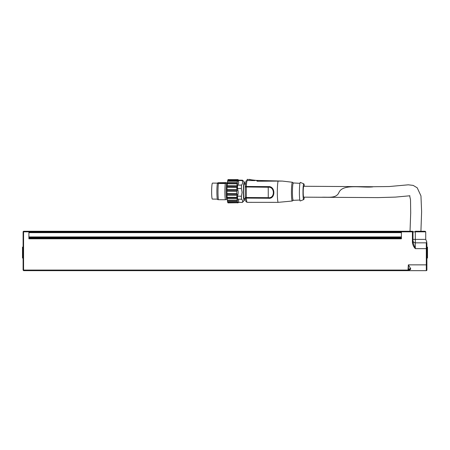 <?xml version="1.0" encoding="UTF-8"?>
<svg xmlns="http://www.w3.org/2000/svg" width="450" height="450" viewBox="0 0 450 450"><rect width="100%" height="100%" fill="white"/><g stroke="black" fill="none" stroke-linecap="round" stroke-linejoin="round"><path stroke-width="0.67" d="M23.107 247.134L22.5 247.134L22.5 258.024L23.107 258.024L22.5 258.024M28.901 238.213L401.406 238.213M28.901 231.261L401.406 231.261L28.901 231.261M28.901 232.228L28.901 238.792L401.406 238.792L401.406 232.228L28.901 232.228M23.107 270.073L23.569 270.653L23.569 231.261L23.107 231.727L23.107 270.073L407.964 270.073L407.964 270.653A0.461 0.456 -90 0 0 408.414 270.27L407.964 270.073L408.454 269.792L408.358 264.859L408.021 269.736M23.107 231.727L23.569 231.261L412.414 231.261A0.579 0.579 0 0 1 412.993 231.84L412.414 231.84L412.414 242.432C412.706 244.761 413.668 246.831 415.305 248.642L412.993 242.432L412.414 242.432M426.892 247.134L427.5 247.134L427.5 258.024L426.892 258.024L427.382 257.957M426.892 253.755L426.892 243.428C426.892 242.123 426.892 242.123 426.892 243.428L426.892 248.642L426.313 248.642L426.313 264.859L426.892 264.859L426.892 251.404M425.154 231.261L415.305 231.261L415.305 231.84L425.734 231.84L425.154 231.261M412.993 240.531A2.317 2.317 0 0 0 415.305 242.848L426.319 242.848C426.836 241.729 426.836 241.729 426.313 242.848A0.579 0.579 0 0 1 426.892 243.428M408.414 270.27L408.454 270.338A2.317 1.761 -169.6 0 1 410.636 269.297L408.454 270.338A0.461 0.461 90 0 1 408.021 270.653L426.313 270.653A0.579 0.579 0 0 0 426.892 270.073L426.892 264.859M23.569 270.653L408.021 270.653M408.414 270.146L408.454 269.792A2.317 1.479 -8.8 0 1 410.636 268.582L408.358 264.859L426.313 264.859L426.313 270.653M412.993 242.432L412.993 231.84L415.305 231.84L415.305 239.372L412.993 239.372M412.414 231.261L412.414 231.84L23.107 231.84M408.364 270.653L410.636 269.297L410.636 268.582M244.839 184.072A9.27 0.883 90.4 0 0 244.384 182.087A9.27 0.883 90.4 0 0 243.349 192.257A9.27 0.883 90.4 0 0 244.26 200.537A9.27 0.883 90.4 0 0 244.738 198.557M245.481 184.078L244.288 184.072A7.239 0.692 90.4 0 0 243.546 191.306A7.239 0.692 90.4 0 0 244.187 198.551L245.385 198.562M303.694 197.156L321.593 197.252C328.292 196.892 336.274 198.703 338.923 192.538C342.72 183.426 362.357 188.083 372.859 186.857A5.445 0.523 90.4 0 1 372.971 186.733L303.778 186.266A5.445 0.523 -89.6 0 0 303.221 191.644A5.445 0.523 -89.6 0 0 303.694 197.156L303.694 197.151M257.276 181.237L256.185 180.388L282.336 181.08L257.276 181.237L257.884 180.591M293.4 200.109L292.286 201.021A9.388 0.894 -89.6 0 1 291.442 192.594A9.388 0.894 -89.6 0 1 292.314 182.301A9.388 0.894 -89.6 0 1 292.416 182.25L282.336 181.08M245.295 197.404A1.159 0.709 -3.9 0 0 245.295 197.471A1.159 0.709 -3.9 0 0 246.358 198.107A11.008 1.052 -89.6 0 0 247.162 202.337L278.1 202.354L292.286 201.021M255.381 180.382A11.008 1.052 90.4 0 0 255.274 180.439A11.008 1.052 90.4 0 0 255.167 180.607L247.095 180.551L247.196 179.347L256.185 180.388M278.1 202.354A11.008 1.052 -89.6 0 1 277.318 192.667A11.008 1.052 -89.6 0 1 278.038 181.378M268.273 198.253C275.754 199.507 275.704 185.822 268.234 186.615L246.324 186.469A1.159 0.512 -176.9 0 0 245.261 186.919A1.159 0.512 -176.9 0 0 245.267 186.969L268.222 187.245C275.029 186.519 275.074 198.771 268.251 197.657L246.341 197.511L246.358 198.107L268.273 198.253L268.234 186.615M255.167 180.607L249.384 179.359M304.251 197.167A7.881 0.754 -89.6 0 1 303.767 199.547A7.881 0.754 -89.6 0 1 303.716 199.586L300.257 200.953A9.27 0.883 -89.6 0 1 299.396 192.341A9.27 0.883 -89.6 0 1 300.251 182.469A9.27 0.883 -89.6 0 1 300.381 182.43L303.823 183.842A7.881 0.754 -89.6 0 1 304.324 186.272M303.716 199.586A7.881 0.754 -89.6 0 1 302.985 192.263A7.881 0.754 -89.6 0 1 303.716 183.876A7.881 0.754 -89.6 0 1 303.823 183.842M299.846 200.047L293.214 200.329A8.691 0.833 -89.6 0 1 292.438 192.532A8.691 0.833 -89.6 0 1 293.243 182.998A8.691 0.833 -89.6 0 1 293.332 182.953L299.959 183.324M217.356 199.125L212.355 199.091A7.993 0.765 -89.6 0 1 211.641 191.914A7.993 0.765 -89.6 0 1 212.462 183.105L217.536 183.139M227.244 199.192L226.884 199.187A7.993 0.765 -89.6 0 1 226.176 192.015A7.993 0.765 -89.6 0 1 226.991 183.201L227.374 183.206M237.212 182.503L237.578 183.409L237.083 183.791L227.284 183.724L227.407 182.436L237.212 182.503L237.42 181.226L227.588 181.164L227.796 180.281A4.635 0.444 90.4 0 0 227.964 179.708L237.96 179.584A11.694 0.996 179.9 0 1 237.893 179.662A11.694 1.401 179.7 0 1 237.78 179.775L227.964 179.708M227.368 183.336L237.578 183.409M236.947 185.681L237.341 186.654L236.869 187.318L227.064 187.251L227.149 185.614L236.947 185.681L237.083 183.791M227.138 186.587L237.341 186.654M236.801 189.534L237.229 190.457L236.773 191.323L226.974 191.256L226.997 189.467L236.801 189.534L236.869 187.318M227.019 190.389L237.229 190.457M236.784 193.596L237.24 194.361L236.818 195.322L227.014 195.255L226.98 193.534L236.784 193.596L236.773 191.323M227.031 194.293L237.24 194.361M236.897 197.381L237.381 197.888L236.993 198.833L227.188 198.765L227.098 197.314L236.897 197.381L236.818 195.322M227.171 197.82L237.381 197.888M237.139 200.424L237.628 200.621L237.274 201.431L227.469 201.364L227.334 200.357L237.139 200.424L236.993 198.833M227.424 200.554L237.628 200.621M237.274 201.431L237.487 202.309L237.96 202.224L237.639 202.781A13.371 1.136 -0.1 0 0 237.786 202.748L228.037 202.888A4.635 0.444 90.4 0 0 227.97 202.719M237.639 202.781L227.824 202.719L227.768 202.247M237.487 202.309L227.655 202.247A4.635 0.444 90.4 0 0 227.469 201.364M227.334 200.357A4.635 0.444 90.4 0 0 227.188 198.765M227.098 197.314A4.635 0.444 90.4 0 0 227.014 195.255M226.98 193.534A4.635 0.444 90.4 0 0 226.974 191.256M226.997 189.467A4.635 0.444 90.4 0 0 227.064 187.251M227.149 185.614A4.635 0.444 90.4 0 0 227.284 183.724M227.407 182.436A4.635 0.444 90.4 0 0 227.588 181.164M237.78 179.775L237.718 180.349A13.371 1.597 179.7 0 1 237.566 180.405L237.893 181.108L237.42 181.226M227.014 199.187A8.111 0.776 -89.6 0 1 226.958 199.266A8.111 0.776 -89.6 0 1 226.164 192.026A8.111 0.776 -89.6 0 1 227.07 183.122A8.111 0.776 -89.6 0 1 227.121 183.201M244.26 200.537L242.421 202.371A11.121 1.063 -89.6 0 1 242.314 202.421A11.121 1.063 -89.6 0 1 242.246 202.399L238.326 202.371C239.034 201.324 238.815 200.267 237.673 199.204L241.594 199.232A11.121 1.063 -89.6 0 1 241.403 196.217L237.482 196.189C238.404 193.629 238.393 191.064 237.459 188.488L241.38 188.516A11.121 1.063 -89.6 0 1 241.549 185.119L237.628 185.091C238.764 183.583 238.972 182.076 238.258 180.557L242.179 180.585A11.121 1.063 -89.6 0 1 242.466 180.18A11.121 1.063 -89.6 0 1 242.533 180.203L244.384 182.087M238.258 180.557A11.121 1.063 -89.6 0 1 238.545 180.152L242.466 180.18M241.549 185.119C242.685 183.611 242.893 182.098 242.179 180.585M237.459 188.488A11.121 1.063 -89.6 0 1 237.628 185.091M241.403 196.217L242.083 192.369L241.38 188.516M237.673 199.204A11.121 1.063 -89.6 0 1 237.482 196.189M242.246 202.399C242.955 201.347 242.741 200.295 241.594 199.232M242.314 202.421L238.393 202.393A11.121 1.063 -89.6 0 1 238.326 202.371M227.07 183.122L217.941 182.722L226.181 182.632L226.8 183.009L225.338 183.532A9.27 0.883 90.4 0 0 224.899 192.133A9.27 0.883 90.4 0 0 225.388 199.744L226.958 199.266M237.786 202.748L237.853 202.956A11.694 0.996 -0.1 0 0 237.96 202.882L238.449 202.393M237.566 180.405L227.751 180.338M227.689 181.041L237.893 181.108M237.893 179.662L228.054 179.595M217.434 183.268A8.601 0.821 90.4 0 0 216.889 192.015A8.601 0.821 90.4 0 0 217.485 199.541L218.469 199.699A9.27 0.883 -89.6 0 1 217.98 192.088A9.27 0.883 -89.6 0 1 218.419 183.487L217.434 183.268L217.688 182.953M218.469 199.699L225.388 199.744M225.338 183.532L218.419 183.487M28.901 237.634L401.406 237.634M28.901 237.341L401.406 237.341M28.901 236.936L401.406 236.936M28.901 232.639L401.406 232.639M426.313 242.848L426.313 248.642L415.305 248.642L415.305 239.372L425.734 239.372L426.892 242.213M245.267 186.992L245.295 197.393L246.341 197.511L246.324 186.469A11.008 1.052 -89.6 0 1 247.095 180.551M237.718 180.349L227.796 180.281M425.734 231.84L425.734 239.372M420.919 231.261L421.616 211.674L420.952 195.879L417.218 187.802L413.156 185.389L408.296 184.815L389.244 186.531L372.971 186.733M410.029 231.261L410.698 212.895L410.512 199.783L409.646 195.727M409.899 195.778L395.432 197.106L377.944 197.612L303.722 197.162M247.162 202.337L246.105 201.769C245.857 200.857 245.852 202.809 245.295 197.471A1.159 1.159 0 0 1 245.295 197.393L245.261 186.981A1.159 1.159 0 0 1 245.261 186.919C246.133 178.808 245.678 181.648 247.309 180.326M292.416 182.25L293.518 183.178M238.596 180.152L238.264 179.809"/></g></svg>
